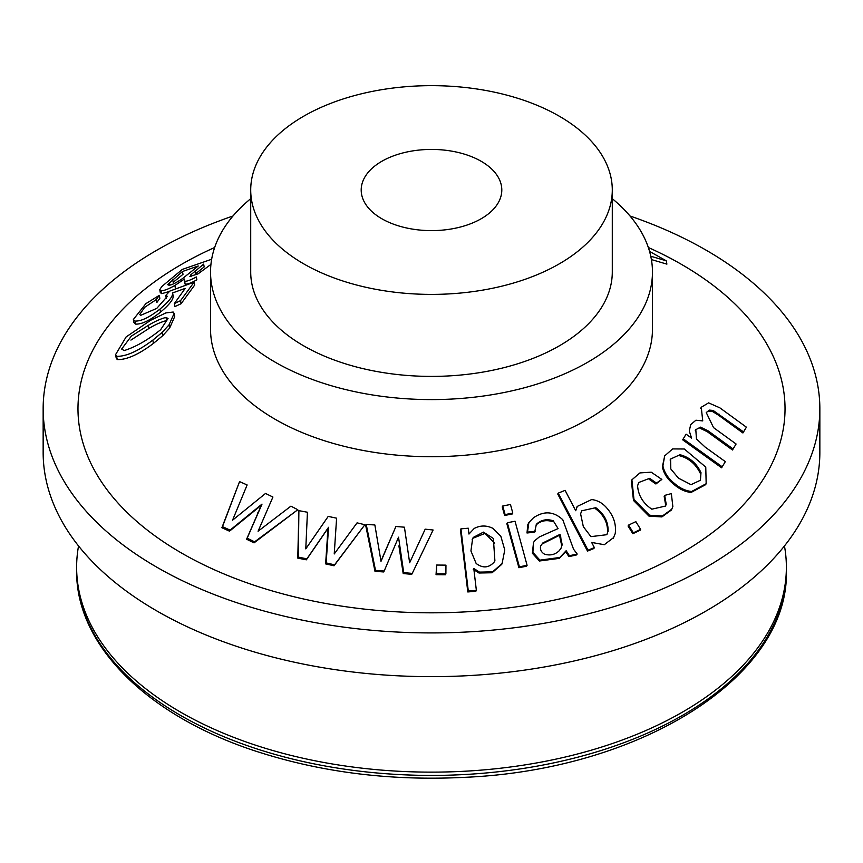 <?xml version="1.0" encoding="UTF-8"?>
<svg xmlns="http://www.w3.org/2000/svg" width="863" height="863" viewBox="0 0 863 863"><rect width="100%" height="100%" fill="white"/><g stroke="black" fill="none" stroke-linecap="round" stroke-linejoin="round"><path stroke-width="1.29" d="M488.275 289.116A180.788 104.38 180 0 1 250.712 190.022A180.788 104.38 180 0 1 431.5 85.653A180.788 104.38 180 0 1 612.288 190.022A180.788 104.38 180 0 1 488.275 289.116M612.288 198.684A220.96 127.573 180 0 1 652.46 272.028L652.46 329.148A220.96 127.573 180 0 1 500.885 450.259A220.96 127.573 180 0 1 210.54 329.148L210.54 272.028A220.96 127.573 180 0 1 250.712 198.684M648.329 247.498A353.528 204.11 180 0 1 779.915 443.323A353.528 204.11 180 0 1 542.525 602.493A353.528 204.11 180 0 1 119.547 504.736A353.528 204.11 180 0 1 214.671 247.498M664.693 455.869L662.363 466.905C663.852 473.69 667.638 479.461 673.723 484.208C679.181 489.03 684.952 491.781 691.058 492.46L705.621 484.682L706.171 483.712L691.597 491.5C685.492 490.82 679.71 488.08 674.251 483.258C668.145 478.382 664.359 472.611 662.903 465.955L664.693 455.869L672.644 448.922L684.316 448.997L705.761 467.12L706.171 483.712M628.577 525.092L628.07 526.009L632.827 533.722L640.098 530.27L640.605 529.353L633.334 532.816L628.577 525.092L635.848 521.64L640.605 529.353M533.517 542.471L532.385 553.259L539.386 561.004L559.321 558.361L565.653 551.619L568.933 556.635L576.678 554.898L577.174 554.003L569.429 555.74L566.15 550.723L559.828 557.466L539.936 560.141L532.892 552.396L533.517 542.471L534.78 540.648L539.353 536.915L558.081 528.588L553.259 520.788C546.926 518.749 541.414 519.796 536.743 523.938L536.214 524.715M535.179 531.295L527.498 532.093L528.879 522.568L527.8 524.693L527.002 532.989L534.672 532.18L536.247 524.823C540.918 520.691 546.419 519.645 552.762 521.684L553.259 520.788M502.751 506.009L502.255 506.905L504.607 515.481L512.309 513.96L512.805 513.064L505.103 514.585L502.751 506.009L510.454 504.477L512.805 513.064M436.624 565.049L436.052 574.672L445.394 574.747L445.891 573.852L436.559 573.766L436.624 565.049L445.955 565.136L445.891 573.852M298.889 510.659L297.778 558.113L306.354 559.828L328.016 528.253L325.621 563.895L334.046 565.772L364.866 524.726L334.574 564.812L326.16 562.924L328.555 527.282L306.904 558.846L298.328 557.131L298.889 510.659L307.433 512.234L305.782 548.879L328.22 516.398L336.602 518.188L334.229 553.96L357.066 522.849L364.866 524.726M159.828 298.285L156.839 302.525L156.289 299.58L159.277 295.373L159.828 298.285M194.121 282.169L194.671 285.081L181.122 303.69L174.952 306.581L174.369 303.549L180.55 300.658L194.121 282.169L169.774 291.101L165.75 295.459L166.311 298.393M173.118 295.88C173.7 299.116 169.504 304.542 160.507 312.136C150.033 320.4 141.748 324.391 135.642 324.11L133.938 322.514L133.355 319.493M196.872 279.828C191.219 282.967 187.303 284.402 185.103 284.121L184.553 281.241C186.732 281.521 190.658 280.087 196.322 276.947L196.872 279.828M169.428 291.457L161.759 293.657L160.324 292.514M650.756 256.235L666.258 260.809L666.883 264.132L651.403 259.558M174.121 313.409L173.183 312.039L165.847 312.913L150.561 320.324L126.117 336.948L115.545 354.682L116.624 356.333C126.074 356.57 138.134 351.165 152.816 340.13L162.104 332.449L169.019 324.876L174.121 313.409L174.725 316.538L169.633 328.091L162.719 335.696L153.431 343.398C138.727 354.488 126.667 359.882 117.239 359.58L116.149 357.918M239.558 481.619L221.888 527.735L229.515 531.177L261.424 505.157L246.591 539.224L254.035 542.87L297.789 509.731L254.607 541.845L247.163 538.188L262.007 504.111L230.108 530.119L222.492 526.657L239.558 481.619L247.131 484.952L232.557 520.206L265.524 493.453L272.924 497.034L258.08 531.241L290.939 506.139L297.789 509.731M366.225 524.445L365.696 525.384L374.984 571.317L383.668 571.953L384.186 571.026L375.502 570.389L366.225 524.445L374.866 524.963L381.004 561.328L395.923 526.484L404.423 527.196L409.645 562.762L425.189 529.17L433.107 530.001L412.244 573.41L403.711 572.622L398.533 537.185L384.186 571.026M395.923 526.484L382.061 558.447M425.189 529.17L413.55 554.337M399.429 545.006L398.911 545.934L403.194 573.55L411.737 574.327L412.244 573.41M460.939 528.846L460.432 529.742L467.8 591.953L475.858 591.263L476.365 590.368L468.296 591.058L460.939 528.846L468.275 528.21L468.965 534.057L474.219 528.447C480.292 525.265 486.527 525.222 492.902 528.329L500.831 536.247L504.769 549.958L502.083 563.604L492.568 571.867L479.504 572.115L473.776 568.469L476.365 590.368M473.269 569.375L478.997 573.01L492.083 572.762L501.586 564.499M507.336 522.751L506.84 523.647L518.9 567.714L526.592 566.193L527.088 565.297L519.397 566.818L507.336 522.751L515.038 521.23L527.088 565.297M558.242 493.129L557.746 494.024L587.509 551.079L593.863 548.534L594.359 547.627L588.016 550.184L558.242 493.129L565.092 490.357L575.707 510.713L577.325 506.376L591.64 499.558C597.228 500.206 602.061 502.773 606.139 507.261C613.442 515.297 616.462 524.078 615.211 533.593L613.55 537.627L604.294 544.704L591.662 542.449L594.359 547.627M664.693 495.394L664.165 496.333L665.697 505.243L666.214 504.305L664.693 495.394L671.349 493.604L672.86 506.624L671.738 509.224L662.417 515.988L649.494 515.211L633.992 499.548L631.889 479.817L639.936 472.924L651.22 472.18L661.845 479.429L656.43 483.053L649.623 478.339L638.717 482.503L637.595 485.783C638.253 495.416 643 503.215 651.835 509.192L665.492 506.063L666.214 504.305M631.889 479.817L631.371 480.745L633.474 500.443L648.976 516.139L661.889 516.915L671.209 510.162M649.623 478.339L649.105 479.278L655.902 483.992L661.845 479.429M683.248 438.846L682.698 439.839L721.619 467.8L725.33 461.629L722.18 466.797L683.248 438.846L686.096 434.175L691.565 438.113L689.278 430.982L690.713 424.564L695.934 420.216L702.741 420.907L701.252 407.26L708.588 402.87L719.807 407.811L746.409 427.185L743.518 431.899L713.129 410.443L709.289 410.108L706.258 412.59L713.561 427.638L736.096 444.003L733.065 448.954L707.843 430.669L700.519 427.153L695.805 429.677L696.463 438.933L705.157 447.099L725.33 461.629M690.713 424.564L689.278 430.982M709.289 410.108L708.706 411.166L712.536 411.511L718.491 415.179L742.914 432.967L746.409 427.185M700.519 427.153L699.947 428.177L707.272 431.705L732.493 449.99L736.096 444.003M612.288 190.022L612.288 272.028A180.788 104.38 180 0 1 488.275 371.122A180.788 104.38 180 0 1 250.712 272.028L250.712 190.022M652.46 272.028A220.96 127.573 180 0 1 500.885 393.14A220.96 127.573 180 0 1 210.54 272.028M630.001 215.998A388.35 224.207 180 0 1 819.85 408.706A388.35 224.207 180 0 1 553.453 621.576A388.35 224.207 180 0 1 43.15 408.706A388.35 224.207 180 0 1 232.999 215.998M819.85 408.706L819.85 452.439A388.35 224.207 180 0 1 553.453 665.308A388.35 224.207 180 0 1 43.15 452.439L43.15 408.706M784.456 545.966A354.876 204.887 180 0 1 786.376 567.25A354.876 204.887 180 0 1 542.946 761.77A354.876 204.887 180 0 1 76.624 567.25A354.876 204.887 180 0 1 78.544 545.966M666.258 260.809L649.548 251.403M211.651 259.245L182.287 269.429L161.737 286.592L159.774 289.644L160.324 292.859M159.774 289.644L161.208 290.777C164.132 290.745 168.695 288.976 174.876 285.47L184.434 279.019L185.103 284.121M159.277 295.373L145.858 303.657L133.366 319.493L135.07 321.068C141.154 321.327 149.439 317.347 159.935 309.105C168.932 301.543 173.139 296.16 172.557 292.945L185.211 288.382L174.369 303.549M180.55 300.658L181.122 303.69M165.75 295.459L167.346 296.3L156.764 308.393L140.529 315.405L139.774 314.477L144.639 307.357L156.289 299.58M173.269 296.354L172.557 292.945M169.019 324.876L169.633 328.091M229.515 531.177L230.108 530.119M221.888 527.735L222.492 526.657M254.035 542.87L254.607 541.845M246.591 539.224L247.163 538.188M257.908 512.59L258.49 511.554M261.424 505.157L262.007 504.111M306.354 559.828L306.904 558.846M297.778 558.113L298.328 557.131M334.046 565.772L334.574 564.812M325.621 563.895L326.16 562.924M327.228 536.085L327.767 535.125M328.016 528.253L328.555 527.282M374.984 571.317L375.502 570.389M384.229 553.161L384.747 552.234M403.194 573.55L403.711 572.622M436.052 574.672L436.559 573.766M467.8 591.953L468.296 591.058M504.607 515.481L505.103 514.585M518.9 567.714L519.397 566.818M565.653 551.619L566.15 550.723M568.933 556.635L569.429 555.74M527.002 532.989L527.498 532.093M528.879 522.568L533.463 517.8C543.97 510.637 553.744 511.295 562.784 519.742L573.55 549.202L577.174 554.003M587.509 551.079L588.016 550.184M632.827 533.722L633.334 532.816M655.902 483.992L656.43 483.053M721.619 467.8L722.18 466.797M742.914 432.967L743.518 431.899M732.493 449.99L733.065 448.954M198.253 265.987L182.665 278.469C174.143 284.186 169.137 286.225 167.659 284.574L182.471 271.511L198.253 265.987M210.939 264.412L198.015 273.884L189.882 276.44M190.054 276.678L190.734 274.887L203.646 264.11L204.175 266.904L195.653 273.722L195.114 270.896M190.734 274.887L191.079 276.721M182.471 271.511L182.999 274.315L173.204 282.298L172.665 279.472M169.375 282.406L169.903 285.211M165.987 317.422L168.048 318.49L160.637 329.709C147.853 340 135.696 346.958 124.164 350.561L121.651 349.051L131.316 336.139L148.296 325.373C154.952 321.37 160.852 318.727 165.987 317.422L166.581 320.551C161.457 321.834 155.556 324.477 148.889 328.49L130.917 340.087M476.16 563.485C482.87 568.469 488.89 567.962 494.229 561.986L494.909 560.918L493.356 538.469L483.442 532.126L473.323 537.39L472.654 538.458L470.928 550.961L476.16 563.485M473.323 537.39L472.816 538.296L485.071 533.377L494.639 543.205M558.976 550.961L560.939 548.426L562.191 544.726L560.011 534.38L542.741 543.021L540.583 546.128C539.968 549.612 541.317 552.309 544.639 554.24C550.184 555.772 554.963 554.682 558.976 550.961M542.741 543.021L542.244 543.906L559.515 535.276L561.694 545.621L562.191 544.726M559.515 535.276L560.011 534.38M608.081 531.586C608.426 521.986 604.337 514.014 595.794 507.681L581.759 510.799L580.594 513.819L583.334 526.667L590.928 536.635L606.862 534.693L607.574 532.493C607.886 522.795 603.787 514.823 595.287 508.587L595.794 507.681M691.015 484.672L700.422 480.249L700.993 472.633C696.495 463.194 689.494 457.217 680.012 454.736L670.583 459.03L670.821 468.987L678.458 478.156L691.015 484.672M680.012 454.736L679.461 455.707C688.879 458.156 695.88 464.132 700.443 473.614L700.993 472.633M498.253 177.271A70.302 40.593 180 0 1 501.802 190.022A70.302 40.593 180 0 1 431.5 230.615A70.302 40.593 180 0 1 361.198 190.022A70.302 40.593 180 0 1 420.313 149.946A70.302 40.593 180 0 1 498.253 177.271M76.624 567.25L76.624 570.529A354.876 204.887 0 0 0 542.946 765.05A354.876 204.887 0 0 0 786.376 570.529L786.376 567.25M174.876 285.47L175.426 288.35M161.208 290.777L161.759 293.657M159.935 309.105L160.507 312.136M135.07 321.068L135.642 324.11M162.104 332.449L162.719 335.696M152.816 340.13L153.431 343.398M116.624 356.333L117.239 359.58M478.997 573.01L479.504 572.115M559.321 558.361L559.828 557.466M527.8 524.693L528.296 523.798M648.976 516.139L649.494 515.211M673.723 484.208L674.251 483.258M691.058 492.46L691.597 491.5M662.363 466.905L662.903 465.955M718.491 415.179L719.084 414.111M712.536 411.511L713.129 410.443M707.272 431.705L707.843 430.669M148.296 325.373L148.889 328.49M560.421 537.983L560.918 537.088M548.285 540.885L548.782 539.99M76.624 570.529C75.664 646.322 149.709 717.994 260.669 752.719C324.359 772.773 392.266 780.983 464.391 777.347C640.551 769.915 789.623 676.689 786.376 570.529M115.577 354.671L116.181 357.908M501.63 564.521L502.126 563.636M576.764 507.25L577.271 506.344M613.108 538.566L613.615 537.66M671.241 510.173L671.759 509.235M700.68 408.328L701.274 407.271M695.254 430.702L695.815 429.688M494.402 561.813L494.909 560.918M472.158 539.353L472.654 538.458M670.087 460.022L670.627 459.051"/></g></svg>
